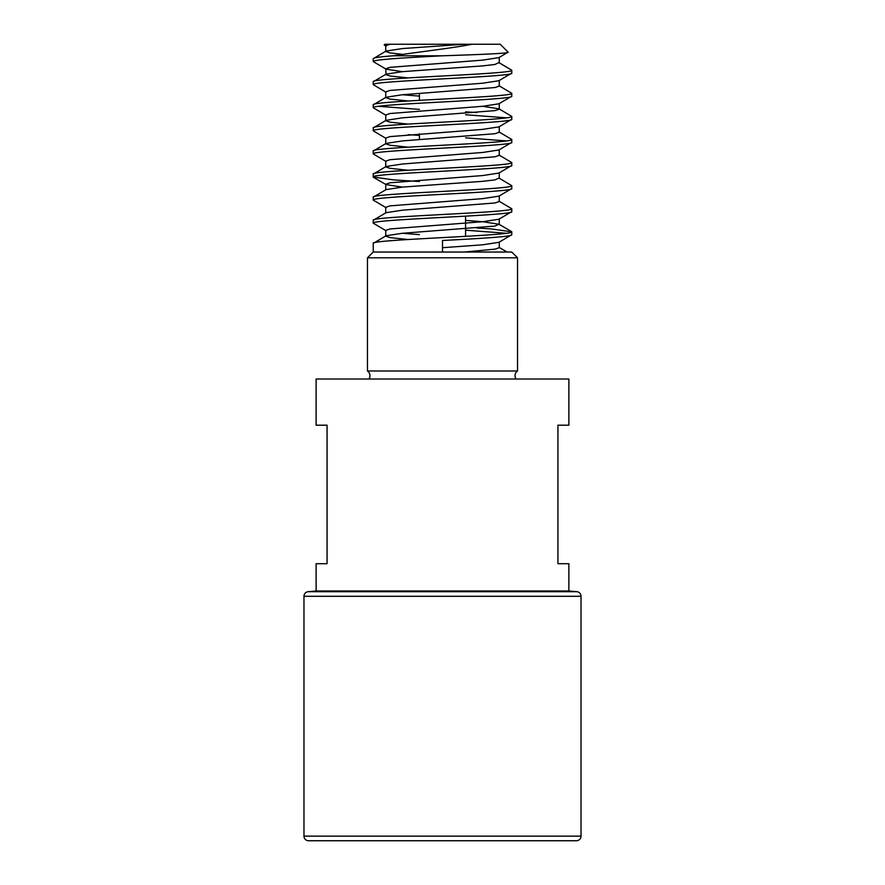 <?xml version="1.0" encoding="UTF-8"?>
<svg xmlns="http://www.w3.org/2000/svg" width="885" height="885" viewBox="0 0 885 885"><rect width="100%" height="100%" fill="white"/><g stroke="black" fill="none" stroke-linecap="round" stroke-linejoin="round"><path stroke-width="1.33" d="M368.956 379.012A5.775 5.775 0 0 0 367.463 370.992L517.537 370.992A5.775 5.775 0 0 0 516.043 379.012M419.413 139.587L419.413 133.812M419.413 100.326L419.413 93.412M465.587 236.361L465.587 216.161M511.762 234.713L511.762 231.837C516.043 235.675 368.956 239.525 373.238 243.375L373.238 252.037L442.5 252.037L442.5 240.488C479.482 238.574 512.725 236.627 511.762 234.713L498.919 242.324L482.635 244.813L442.5 247.7M465.587 220.387L482.635 221.726L498.919 224.226L494.947 226.062L402.365 233.275L386.081 235.764L373.238 243.375M511.762 211.626L511.762 208.749C516.043 212.588 368.956 216.438 373.238 220.288L373.238 223.175C368.956 219.325 516.043 215.475 511.762 211.626L498.919 219.237L482.635 221.726L390.053 228.95L385.738 230.388L385.738 236.162L390.053 237.6L408.085 239.525M499.262 195.762L499.262 201.526L494.947 202.975L402.365 210.188L386.081 212.688L373.238 220.288M511.762 188.538L511.762 185.662C516.043 189.501 368.956 193.35 373.238 197.2L373.238 200.087C368.956 196.238 516.043 192.388 511.762 188.538L498.919 196.149L482.635 198.649L390.053 205.862L385.738 207.3L385.738 213.075M511.762 185.662L498.919 178.051L494.947 179.887L482.635 181.325L402.365 187.1L386.081 189.6L373.238 197.2M511.762 165.462L511.762 162.575C516.043 166.413 368.956 170.263 373.238 174.113L373.238 177C368.956 173.15 516.043 169.3 511.762 165.462L498.919 173.062L482.635 175.562L390.053 182.775L385.738 184.213L385.738 189.987M499.262 149.587L499.262 155.351L494.947 156.8L402.365 164.013L386.081 166.513L373.238 174.113M511.762 142.374L511.762 139.487C516.043 143.326 368.956 147.175 373.238 151.025L373.238 153.913C368.956 150.063 516.043 146.213 511.762 142.374L498.919 149.974L482.635 152.474L390.053 159.687L385.738 161.125L385.738 166.9L390.053 168.338L408.085 170.263M499.262 126.5L499.262 132.274L494.947 133.712L402.365 140.925L386.081 143.425L373.238 151.025M511.762 119.287L511.762 116.4C516.043 120.238 368.956 124.088 373.238 127.938L373.238 130.825C368.956 126.975 516.043 123.126 511.762 119.287L498.919 126.887L482.635 129.387L390.053 136.6L385.738 138.038L385.738 143.812L390.053 145.251L408.085 147.175M499.262 103.412L499.262 109.187L494.947 110.625L402.365 117.838L386.081 120.338L373.238 127.938M511.762 96.199L511.762 93.312C516.043 97.162 368.956 101.012 373.238 104.85L373.238 107.738C368.956 103.888 516.043 100.038 511.762 96.199L498.919 103.799L482.635 106.3L390.053 113.512L385.738 114.95L385.738 120.725L390.053 122.163L408.085 124.088M499.262 80.325L499.262 86.099L494.947 87.538L402.365 94.75L386.081 97.25L373.238 104.85M511.762 73.112L511.762 70.225C516.043 74.074 368.956 77.924 373.238 81.763L373.238 84.65C368.956 80.8 516.043 76.951 511.762 73.112L498.919 80.712L482.635 83.212L390.053 90.425L385.738 91.863L385.738 97.638L390.053 99.087L408.085 101.001M511.762 70.225L498.919 62.614L494.947 64.45L482.635 65.899L402.365 71.663L386.081 74.163L373.238 81.763M373.238 223.175L386.081 230.775M465.587 230.189L506.485 233.275M476.915 227.987L491.474 228.95L511.762 231.837M373.238 200.087L386.081 207.698M498.919 201.138L511.762 208.749M373.238 177L393.526 179.887L419.413 181.525M373.238 153.913L386.081 161.524M498.919 154.964L511.762 162.575M373.238 130.825L386.081 138.436M408.085 134.675L419.413 135.35M465.587 137.839L506.485 140.925M498.919 131.876L511.762 139.487M373.238 107.738L386.081 115.349M465.587 114.751L506.485 117.838M378.514 106.3L419.413 109.386M465.587 111.864L476.915 112.55M482.635 106.3L498.919 108.789L511.762 116.4M373.238 84.65L386.081 92.261M498.919 85.701L511.762 93.312M386.081 46.086L384.311 45.058L384.787 44.25L472.125 44.25C450.199 48.531 415.474 52.259 393.526 55.788L442.5 55.788C405.518 57.713 372.275 59.649 373.238 61.563L386.081 69.174L402.365 71.663M373.238 61.563L373.238 58.675C373.547 57.713 380.307 56.751 393.526 55.788M373.238 252.037L367.463 257.8L517.537 257.8L511.762 252.037L442.5 252.037M517.537 370.992L517.537 257.8M367.463 370.992L367.463 257.8M316.122 591.003L568.878 591.003L568.878 563.712L557.937 563.712L557.937 425.187L568.878 425.187L568.878 379.012L316.122 379.012L316.122 425.187L327.063 425.187L327.063 563.712L316.122 563.712L316.122 591.003L308.19 591.689L576.81 591.689L568.878 591.003M308.19 591.689A4.613 4.613 0 0 0 303.975 596.291L303.975 836.137A4.613 4.613 0 0 0 308.599 840.75L576.4 840.75A4.613 4.613 0 0 0 581.025 836.137L581.025 596.291A4.613 4.613 0 0 0 576.81 591.689M384.212 44.814L386.524 44.25M472.125 44.25L500.213 44.25L508.101 52.138C510.236 53.388 478.475 54.604 442.5 55.788M386.081 74.163L385.738 68.776L390.053 67.337L482.635 60.125L498.919 57.625L508.101 52.138M464.227 44.25L402.365 48.575L386.081 51.076L373.238 58.675M390.053 44.25L385.738 45.688L385.738 51.463L390.053 52.912L402.974 54.405M402.365 94.75L419.413 96.1M373.514 177.321L386.081 184.611L402.365 187.1M402.365 233.275L419.413 234.614M385.738 74.55L390.053 75.999L408.085 77.913M499.262 241.937L499.262 247.7L494.947 249.15L464.227 252.037M303.975 596.291L581.025 596.291M303.975 836.137L581.025 836.137M308.998 840.728L576.002 840.728M499.262 57.237L499.262 63.012M499.262 172.675L499.262 178.438M499.262 218.849L499.262 224.613M498.919 224.226L511.486 231.516M499.262 247.512L507.05 252.037"/></g></svg>

